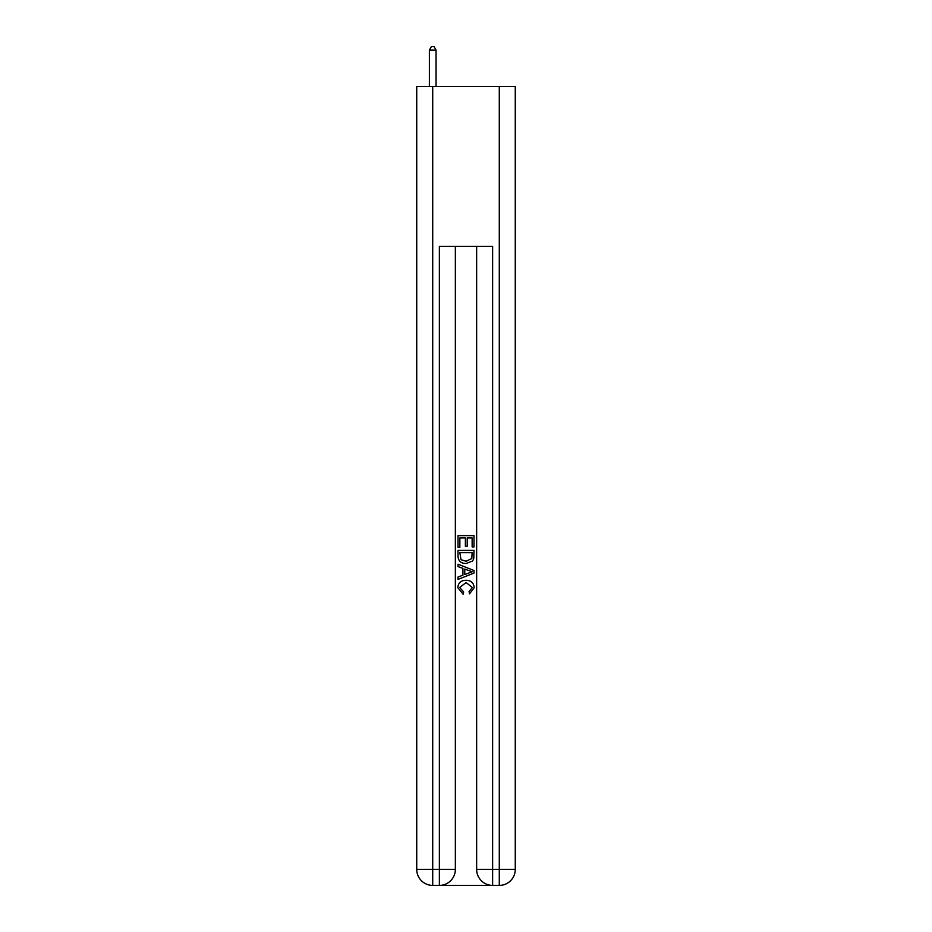 <?xml version="1.0" encoding="UTF-8"?>
<svg xmlns="http://www.w3.org/2000/svg" width="932" height="932" viewBox="0 0 932 932"><rect width="100%" height="100%" fill="white"/><g stroke="black" fill="none" stroke-linecap="round" stroke-linejoin="round"><path stroke-width="1.4" d="M440.568 885.4L491.432 885.4M432.716 86.548L432.716 869.428L416.732 869.428L416.732 86.548L515.268 86.548L515.268 869.428L499.284 869.428L499.284 86.548M476.648 246.316L476.648 869.428A15.972 15.972 0 0 0 492.632 885.4L492.632 869.428L476.648 869.428A15.972 15.972 0 0 0 492.632 885.4L499.284 885.4L499.284 869.428L492.632 869.428L492.632 246.316L439.368 246.316L439.368 869.428L432.716 869.428L432.716 885.4L439.368 885.4A15.972 15.972 0 0 0 455.352 869.428L439.368 869.428L439.368 885.4A15.972 15.972 0 0 0 455.352 869.428L455.352 246.316M499.284 885.4A15.972 15.972 0 0 0 515.268 869.428A15.972 15.972 0 0 1 499.284 885.4M416.732 869.428A15.972 15.972 0 0 0 432.716 885.4A15.972 15.972 0 0 1 416.732 869.428M458.008 547.317L458.008 535.644L473.992 535.644L473.992 546.909L472.14 546.909L472.14 537.892L467.223 537.892L467.223 546.292L465.383 546.292L465.383 537.892L459.86 537.892L459.86 547.317L458.008 547.317M458.008 556.113L458.008 550.393L473.992 550.393L473.759 558.676L472.617 561.006L466.082 563.499C460.979 563.522 458.288 561.064 458.008 556.113M459.86 552.641L460.99 559.713L466.117 561.25L471.813 558.524L472.14 552.641L459.86 552.641M458.008 566.574L458.008 564.186L473.992 570.524L473.992 573.063L458.008 579.413L458.008 577.024L462.924 575.207L462.924 568.392L458.008 566.574M469.192 570.71L464.777 569.068L464.777 574.52L472.14 571.794L469.192 570.71M459.651 587.498L463.647 591.971L463.122 594.232L457.81 587.708C458.241 582.791 461.014 580.333 466.117 580.298C471.033 580.403 473.724 582.861 474.19 587.661L469.553 593.812L469.064 591.564L472.349 587.556L466.128 582.547L459.651 587.498M436.048 86.548L436.048 50.06L429.384 50.06L429.384 86.548M429.384 50.06L431.388 46.6L434.044 46.6L436.048 50.06"/></g></svg>
